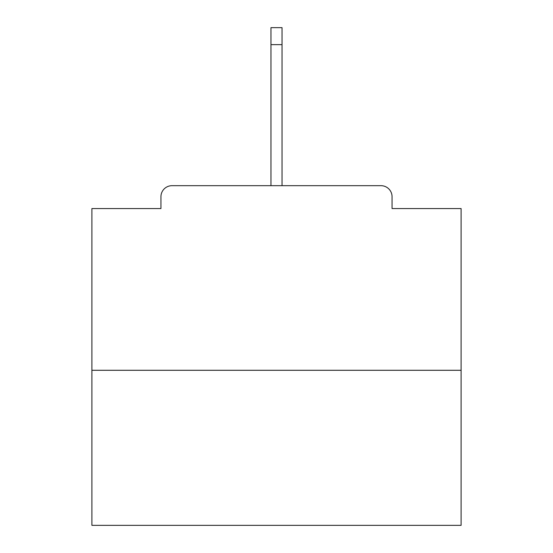 <?xml version="1.0" encoding="UTF-8"?>
<svg xmlns="http://www.w3.org/2000/svg" width="553" height="553" viewBox="0 0 553 553"><rect width="100%" height="100%" fill="white"/><g stroke="black" fill="none" stroke-linecap="round" stroke-linejoin="round"><path stroke-width="0.83" d="M392.063 208.564L392.063 196.75L392.063 208.564L461.105 208.564L461.105 525.35L91.895 525.35L91.895 208.564L160.937 208.564L160.937 196.75L160.937 208.564M461.105 370.282L91.895 370.282M392.063 196.75A11.074 11.074 0 0 0 380.989 185.677L172.011 185.677A11.074 11.074 0 0 0 160.937 196.75M380.989 185.677L334.095 185.677M218.905 185.677L172.011 185.677M282.037 44.634L270.963 44.634L270.963 27.65L282.037 27.65L282.037 185.677M270.963 44.634L270.963 185.677"/></g></svg>
